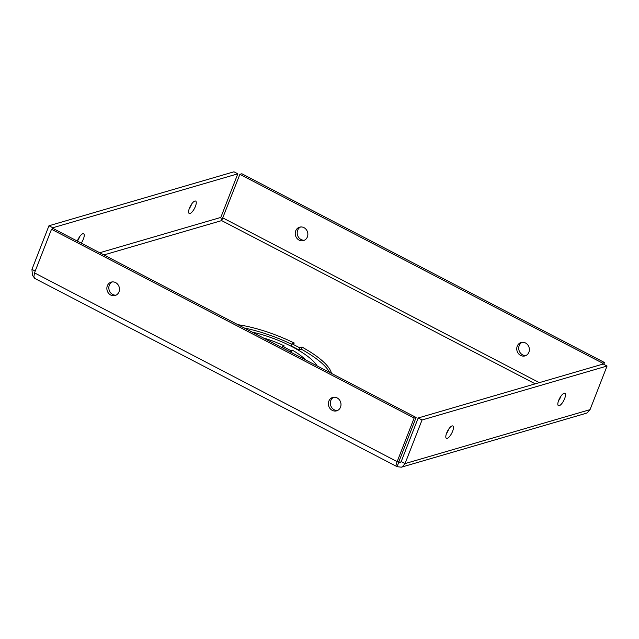 <?xml version="1.0" encoding="UTF-8"?>
<svg xmlns="http://www.w3.org/2000/svg" width="639" height="639" viewBox="0 0 639 639"><rect width="100%" height="100%" fill="white"/><g stroke="black" fill="none" stroke-linecap="round" stroke-linejoin="round"><path stroke-width="0.96" d="M604.486 362.529L241.854 173.752L239.889 174.327L602.521 363.104L604.486 362.529L603.783 364.326M522.119 342.304A6.981 6.254 -106.3 0 0 519.203 345.587A6.981 6.254 -106.3 0 0 520.058 352.56A6.981 6.254 -106.3 0 0 525.977 355.524M300.602 226.981A6.981 6.254 -106.3 0 0 297.678 230.272A6.981 6.254 -106.3 0 0 298.533 237.237A6.981 6.254 -106.3 0 0 304.452 240.2M602.034 364.358L602.521 363.104M535.234 383.839L221.653 220.599L239.889 174.327M517.239 346.162A6.981 6.254 73.7 0 1 521.112 342.496A6.981 6.254 73.7 0 1 529.068 347.448A6.981 6.254 73.7 0 1 525.018 355.899A6.981 6.254 73.7 0 1 518.429 353.591A6.981 6.254 73.7 0 1 517.239 346.162M295.713 230.847A6.981 6.254 73.7 0 1 299.587 227.18A6.981 6.254 73.7 0 1 307.551 232.125A6.981 6.254 73.7 0 1 303.501 240.583A6.981 6.254 73.7 0 1 296.903 238.267A6.981 6.254 73.7 0 1 295.713 230.847M590.045 409.639L587.153 412.882L586.035 413.321L401.348 467.197L402.394 466.758L405.038 463.594L422.044 419.983L607.05 366.027L590.045 409.639L405.038 463.594L401.188 461.59L418.186 417.978L422.044 419.983M398.52 462.46L400.054 462.764L401.188 461.59M398.568 462.612L397.115 466.686L401.348 467.189M564.085 393.273A6.981 2.348 -62.5 0 1 564.884 393.304A6.981 2.348 -62.5 0 1 563.742 400.581A6.981 2.348 -62.5 0 1 558.438 405.685A6.981 2.348 -62.5 0 1 559.101 399.383A6.981 2.348 -62.5 0 1 564.085 393.273M452.061 425.941A6.981 2.348 -62.5 0 1 452.859 425.973A6.981 2.348 -62.5 0 1 451.717 433.25A6.981 2.348 -62.5 0 1 446.413 438.362A6.981 2.348 -62.5 0 1 447.076 432.06A6.981 2.348 -62.5 0 1 452.061 425.941M418.186 417.978L603.192 364.022L607.05 366.027M558.502 400.853A6.981 2.348 117.5 0 0 560.962 396.132M446.477 433.522A6.981 2.348 117.5 0 0 448.937 428.801M103.909 254.937L221.653 220.599L220.814 217.428L237.812 173.816L233.962 171.803L48.955 225.759L31.95 269.37L32.413 275.297L34.019 277.39M189.264 208.641A6.981 2.348 117.5 0 0 191.724 203.913M77.375 241.127A6.981 2.348 117.5 0 0 79.699 236.59M237.812 173.816L52.805 227.764L48.955 225.759M35.217 271.072L31.95 269.37M52.318 229.026L52.805 227.764M194.847 201.053A6.981 2.348 -62.5 0 1 195.646 201.093A6.981 2.348 -62.5 0 1 194.512 208.37A6.981 2.348 -62.5 0 1 189.2 213.474A6.981 2.348 -62.5 0 1 189.863 207.172A6.981 2.348 -62.5 0 1 194.847 201.053M77.319 241.095A6.981 2.348 -62.5 0 1 82.83 233.73A6.981 2.348 -62.5 0 1 83.621 233.762A6.981 2.348 -62.5 0 1 81.233 243.132M34.722 278.396L33.899 276.671L34.514 272.877L51.511 229.257L414.144 418.034L397.146 461.654C395.669 465.256 395.661 466.933 397.115 466.686L34.722 278.404M401.068 461.885L398.72 462.564L399.111 461.078L397.146 461.654L34.514 272.877M399.111 461.078L416.117 417.467L53.484 228.69L51.511 229.257M328.861 401.1A6.981 6.254 73.7 0 1 332.735 397.434A6.981 6.254 73.7 0 1 340.699 402.386A6.981 6.254 73.7 0 1 336.649 410.837A6.981 6.254 73.7 0 1 330.051 408.529A6.981 6.254 73.7 0 1 328.861 401.1M107.344 285.785A6.981 6.254 73.7 0 1 111.218 282.118A6.981 6.254 73.7 0 1 119.173 287.063A6.981 6.254 73.7 0 1 115.124 295.522A6.981 6.254 73.7 0 1 108.526 293.205A6.981 6.254 73.7 0 1 107.344 285.785M416.117 417.467L414.144 418.034M333.75 397.242A6.981 6.254 -106.3 0 0 330.826 400.525A6.981 6.254 -106.3 0 0 331.681 407.498A6.981 6.254 -106.3 0 0 337.608 410.462M112.224 281.919A6.981 6.254 -106.3 0 0 109.309 285.21A6.981 6.254 -106.3 0 0 110.164 292.175A6.981 6.254 -106.3 0 0 116.082 295.138M237.884 324.684A65.146 18.827 -158.7 0 1 294.275 343.071L291.927 343.75L299.699 347.8L302.047 347.113A65.146 18.827 -158.7 0 1 331.425 373.376M291.927 343.75L291.128 345.811L298.9 349.86L301.249 349.174L302.047 347.113M298.9 349.86L299.699 347.8M244.242 327.991A65.146 18.827 -158.7 0 1 291.719 344.277M301.249 349.174A65.146 18.827 -158.7 0 1 329.556 372.401M317.128 365.939A51.184 14.793 21.3 0 0 252.173 332.12M263.428 337.975A41.878 12.101 -158.7 0 1 284.323 345.971L282.734 346.434L290.505 350.484L292.095 350.02A41.878 12.101 -158.7 0 1 305.881 360.077M282.214 347.76L282.734 346.434M289.986 351.809L290.505 350.484M291.16 352.416L292.095 350.02M222.883 217.939L539.3 382.657M99.7 252.748L220.814 217.428"/></g></svg>
